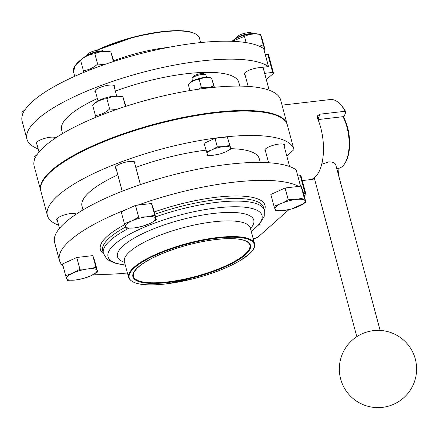 <?xml version="1.0" encoding="UTF-8"?>
<svg xmlns="http://www.w3.org/2000/svg" width="438" height="438" viewBox="0 0 438 438"><rect width="100%" height="100%" fill="white"/><g stroke="black" fill="none" stroke-linecap="round" stroke-linejoin="round"><path stroke-width="0.66" d="M217.297 146.861L223.577 146.61A12.072 3.274 165 0 0 211.943 149.818L217.297 146.861L215.02 138.348L204.053 143.335L207.678 155.402L213.952 155.151L219.98 153.968L225.586 151.942L230.941 148.986L227.322 136.919L215.02 138.348M230.941 148.986L230.399 147.672A12.072 3.274 165 0 1 225.586 151.942A12.072 3.274 165 0 1 213.952 155.151A12.072 3.274 165 0 1 207.13 154.088A12.072 3.274 165 0 1 211.943 149.818L206.336 151.849M199.005 89.155L201.343 87.315L199.219 79.393C202.98 77.597 207.081 77.121 211.521 77.959L214.116 87.321M201.343 87.315C205.811 88.153 209.911 87.677 213.645 85.881M214.412 87.293L211.543 77.959L208.904 77.449A10.862 2.946 165 0 0 199.356 78.446A10.862 2.946 165 0 0 190.585 82.36L188.258 84.375L189.917 90.573M199.219 79.393C195.222 79.732 191.565 81.391 188.258 84.375M287.251 124.627L287.246 124.633A127.606 34.613 165 0 0 287.208 124.447A127.606 34.613 165 0 0 154.992 124.036A127.606 34.613 165 0 0 40.696 190.497A127.606 34.613 165 0 0 40.778 190.798M287.208 124.447L280.67 100.056A127.606 34.613 165 0 0 148.455 99.645A127.606 34.613 165 0 0 34.159 166.106L40.696 190.497M206.544 77.296L205.98 75.183A7.243 1.966 165 0 0 205.553 74.728L203.84 73.825A5.76 1.56 165 0 0 198.211 74.175A5.76 1.56 165 0 0 193.158 76.688L192.129 78.325A7.243 1.966 165 0 0 191.986 78.933L192.55 81.046M205.553 74.728A7.243 1.966 165 0 0 198.474 75.161A7.243 1.966 165 0 0 192.129 78.325M229.605 145.432L223.577 146.61A12.072 3.274 165 0 1 230.399 147.672L227.322 136.919M58.643 225.225A127.606 34.613 165 0 1 47.392 215.491A127.606 34.613 165 0 1 161.688 149.029A127.606 34.613 165 0 1 293.903 149.44A127.606 34.613 165 0 1 293.947 149.621L286.791 155.972M260.26 162.421L259.269 158.72A91.75 24.889 165 0 0 230.864 148.701M205.887 150.174A91.75 24.889 165 0 0 135.813 167.425M117.806 174.855A91.75 24.889 165 0 0 82.021 206.21L83.017 209.911M134.767 163.533A10.26 2.781 165 0 0 135.107 162.465A10.26 2.781 165 0 0 124.474 162.432A10.26 2.781 165 0 0 115.282 167.776A10.26 2.781 165 0 0 116.108 168.531M76.19 214.193A10.26 2.781 165 0 0 65.043 214.73A10.26 2.781 165 0 0 56.579 219.871A10.26 2.781 165 0 0 57.405 220.621M284.207 146.325A10.26 2.781 165 0 0 284.711 145.06A10.26 2.781 165 0 0 274.079 145.027A10.26 2.781 165 0 0 264.891 150.371A10.26 2.781 165 0 0 265.466 151.006M293.903 149.44L287.366 125.049A127.606 34.613 165 0 0 155.151 124.638A127.606 34.613 165 0 0 40.854 191.099L47.392 215.491M239.81 86.1L238.819 82.399A91.75 24.889 165 0 0 115.364 91.104M97.356 98.534A91.75 24.889 165 0 0 61.572 129.889L62.563 133.59M95.977 117.242L95.391 115.451C100.592 115.008 105.339 112.851 109.648 108.969L116.47 109.467M125.925 106.297L122.881 96.809L125.465 106.445M92.632 105.153L95.659 102.53A14.126 3.833 165 0 1 107.064 97.444A14.126 3.833 165 0 1 119.475 96.152L122.881 96.809C117.105 95.719 111.772 96.338 106.883 98.67C101.687 99.114 96.935 101.277 92.632 105.153L95.391 115.451M37.29 154.351A14.126 3.833 165 0 0 36.956 154.625L33.929 157.242L34.553 159.569M36.934 154.871L34.126 157.072M135.484 205.395L138.627 217.138L131.663 220.982L124.376 223.621L126.117 228.242L134.28 227.913L142.115 226.38L149.402 223.741L156.366 219.898L153.218 208.154L151.477 203.533L135.484 205.395L121.227 211.877L124.376 223.621M138.627 217.138L146.79 216.81A15.691 4.26 165 0 0 131.663 220.982A15.691 4.26 165 0 0 125.41 226.534A15.691 4.26 165 0 0 134.28 227.913A15.691 4.26 165 0 0 149.402 223.741A15.691 4.26 165 0 0 155.654 218.19L151.477 203.533M285.089 187.99L288.242 199.761L296.181 199.432L304.218 197.845L301.081 186.134L285.089 187.99L270.837 194.472L273.996 206.276L275.732 210.864L283.671 210.536L291.708 208.942L305.954 202.433L302.828 190.749L301.081 186.134M288.242 199.761L283.183 202.706L273.996 206.276M279.165 204.535A15.691 4.26 165 0 0 274.757 208.45M253.186 238.633L254.593 238.469A2.414 0.657 165 0 0 255.266 238.36A127.606 34.613 165 0 0 257.993 237.095L288.949 209.627M305.932 194.335L301.12 176.377A127.606 34.613 165 0 0 300.89 175.643L305.702 193.601A127.606 34.613 165 0 1 305.932 194.335A127.606 34.613 165 0 1 305.981 194.516L304.246 196.054M300.89 175.643A2.414 0.657 165 0 0 300.304 175.682L297.802 175.972M305.702 193.601A2.414 0.657 165 0 0 305.116 193.64L300.304 175.682M303.644 193.81L305.116 193.64M127.83 208.877A127.606 34.613 165 0 0 59.42 260.386L54.608 242.428A127.606 34.613 165 0 1 155.381 179.81A127.606 34.613 165 0 1 296.165 169.856L300.545 186.194M94.039 274.15A127.606 34.613 165 0 0 127.409 272.973M59.42 260.386A127.606 34.613 165 0 0 63.034 265.855M298.705 186.407A127.606 34.613 165 0 0 137.861 205.121M76.781 257.489L62.525 263.972L65.673 275.71L67.414 280.331L75.577 280.008L83.412 278.469L90.699 275.836L97.663 271.987L94.515 260.249L92.774 255.628L76.781 257.489L79.924 269.228L72.96 273.077L65.673 275.71M102.996 51.126A9.658 2.617 165 0 0 87.425 55.297M103.571 51.087L102.202 50.37A7.807 2.119 165 0 0 94.575 50.841A7.807 2.119 165 0 0 87.731 54.246L86.888 55.56M106.883 98.67L109.648 108.969M156.366 219.898L155.654 218.19A15.691 4.26 165 0 0 146.79 216.81L154.625 215.277M97.663 271.987L95.922 267.366L92.774 255.628M79.924 269.228L88.087 268.905L95.922 267.366M305.954 202.433L304.218 197.845M88.087 268.905A15.691 4.26 165 0 0 72.96 273.077A15.691 4.26 165 0 0 66.707 278.628A15.691 4.26 165 0 0 75.577 280.008A15.691 4.26 165 0 0 90.699 275.836A15.691 4.26 165 0 0 96.951 270.284A15.691 4.26 165 0 0 88.087 268.905M275.25 209.747A15.691 4.26 165 0 0 283.671 210.536A15.691 4.26 165 0 0 303.775 203.374A15.691 4.26 165 0 0 296.181 199.432A15.691 4.26 165 0 0 283.183 202.706M252.348 33.742A9.658 2.617 165 0 0 236.558 38.128M252.94 33.699L251.593 32.992A7.807 2.119 165 0 0 243.966 33.458A7.807 2.119 165 0 0 237.122 36.869L236.219 38.298M83.948 72.347L83.362 70.556C88.558 70.113 93.31 67.956 97.614 64.074L94.854 53.775C99.744 51.443 105.076 50.824 110.852 51.914L113.896 61.402M97.614 64.074L104.441 64.572M94.854 53.775C89.659 54.219 84.906 56.382 80.603 60.258L83.631 57.635A14.126 3.833 -15 0 1 101.654 51.257A14.126 3.833 -15 0 1 107.447 51.257L110.874 51.914L113.431 61.55M74.712 76.316L73.513 71.837A65.191 17.684 -15 0 1 80.603 60.263L83.362 70.556M246.134 42.612L244.459 36.37C249.348 34.038 254.681 33.419 260.457 34.514L262.198 39.13L264.957 49.434L264.098 50.178M259.416 46.253L263.216 44.813L264.957 49.434M231.998 41.303L233.235 40.23A14.126 3.833 -15 0 1 251.259 33.852A14.126 3.833 -15 0 1 257.051 33.852L260.479 34.509L263.216 44.813M244.459 36.37L232.085 41.309M36.956 144.299A10.26 2.781 -15 0 1 36.13 143.549A10.26 2.781 -15 0 1 50.129 137.264A10.26 2.781 -15 0 1 55.741 137.871M95.659 92.21A10.26 2.781 -15 0 1 94.832 91.454A10.26 2.781 -15 0 1 108.838 85.169A10.26 2.781 -15 0 1 114.657 86.144A10.26 2.781 -15 0 1 114.318 87.211M38.188 148.904A127.606 34.613 -15 0 1 26.942 139.169A127.606 34.613 -15 0 1 127.71 76.551A127.606 34.613 -15 0 1 268.499 66.598L263.687 48.64A127.606 34.613 -15 0 0 122.897 58.593A127.606 34.613 -15 0 0 22.13 121.211L26.942 139.169M266.342 79.65L273.498 73.299A127.606 34.613 -15 0 0 273.454 73.119A127.606 34.613 -15 0 0 273.224 72.385A2.414 0.657 -15 0 0 272.639 72.423L264.651 73.349M245.012 74.684A10.26 2.781 -15 0 1 244.437 74.049A10.26 2.781 -15 0 1 258.442 67.764L268.499 66.598M273.454 73.119L268.642 55.161A127.606 34.613 -15 0 0 268.412 54.427A2.414 0.657 -15 0 0 267.826 54.465L265.324 54.755M24.906 109.976L21.9 112.352L22.524 114.674M22.097 112.177L24.928 109.73A14.126 3.833 -15 0 1 25.262 109.456M268.412 54.427L273.224 72.385M314.561 178.983L311.319 179.383M302.247 180.587L310.361 179.624A38.632 17.717 -96.6 0 0 323.02 157.072A38.632 17.717 -96.6 0 0 317.495 118.353L317.326 115.922L319.975 114.187L345.122 111.263L345.867 111.969A37.422 17.164 -96.6 0 0 340.895 104.928L339.998 103.992A38.632 17.717 -96.6 0 0 330.268 99.541L282.034 105.153M345.867 111.969L344.076 116.552L318.015 119.585M345.122 111.263A38.632 17.717 -96.6 0 0 339.998 103.992M338.043 168.4L338.497 175.025M380.135 330.416L335.782 164.902C335.07 162.761 332.628 161.781 328.451 161.956L321.738 164.19M374.118 330.548A12.072 3.274 165 0 0 373.641 330.597A12.072 3.274 165 0 0 362.089 333.772A38.632 38.632 0 0 0 345.544 389.99A38.632 38.632 0 0 0 403.612 397.879A38.632 38.632 0 0 0 374.118 330.548M336.762 168.548L338.278 168.373A30.665 14.065 -96.6 0 0 344.98 163.16A30.665 14.065 -96.6 0 0 346.956 127.069A30.665 14.065 -96.6 0 0 342.943 116.683M344.98 163.16L345.642 162.044A29.455 13.512 -96.6 0 0 347.542 127.37A29.455 13.512 -96.6 0 0 343.266 116.645M155.567 216.909A83.297 22.595 165 0 1 264.317 210.213L263.616 207.596A83.297 22.595 165 0 0 154.866 214.291M125.597 227.021A83.297 22.595 165 0 0 102.695 250.717L103.395 253.334L106.565 258.579L108.317 260.03L114.63 263.057L125.295 265.094M264.399 210.536A85.229 23.121 165 0 0 154.242 211.97M124.737 224.667A85.229 23.121 165 0 0 103.488 253.651M128.92 228.253A83.297 22.595 165 0 0 103.395 253.334M251.209 231.259A79.721 21.626 165 0 0 232.08 206.785A79.721 21.626 165 0 0 129.604 234.248A79.721 21.626 165 0 0 125.273 265.006M250.498 228.592A70.556 19.141 165 0 0 180.68 219.903A70.556 19.141 165 0 0 124.556 262.335M124.403 261.771L128.608 277.457A65.191 17.684 165 0 1 186.999 243.501A65.191 17.684 165 0 1 254.549 243.709L250.344 228.023A65.191 17.684 165 0 0 182.799 227.815A65.191 17.684 165 0 0 124.403 261.771L124.146 261.218M165.909 283.917A64.709 17.553 165 0 0 254.056 243.835A64.709 17.553 165 0 0 155.129 255.343A64.709 17.553 165 0 0 165.909 283.917M167.447 282.554A60.844 16.507 165 0 0 250.333 244.858A60.844 16.507 165 0 0 157.313 255.683A60.844 16.507 165 0 0 167.447 282.554M167.519 281.93A60.362 16.376 165 0 0 249.884 244.962C248.193 240.889 241.995 238.792 231.286 238.672C217.85 238.573 202.219 240.999 184.393 245.942C161.655 252.638 145.821 260.128 136.891 268.412L133.836 272.447L133.272 276.203A60.362 16.376 165 0 0 167.519 281.93M267.826 54.465L272.639 72.423M113.732 60.794A65.191 17.684 -15 0 1 166.67 47.594A65.191 17.684 -15 0 1 168.241 47.419M97.515 50.217A65.191 17.684 -15 0 1 162.465 31.908A65.191 17.684 -15 0 1 199.449 38.09L200.653 42.574M74.947 66.072A64.709 17.553 -15 0 1 82.957 58.216M96.431 50.408A64.709 17.553 -15 0 1 162.153 31.629M319.975 114.187L317.944 119.404M264.317 210.213L264.202 216.345L259.455 224.251L251.237 231.346M250.344 228.023L250.295 227.415M254.549 243.709C255.239 246.616 253.711 249.857 249.967 253.421L240.314 260.506C227.886 267.793 212.112 273.909 192.988 278.853L165.843 283.95C143.905 286.332 131.493 284.169 128.608 277.457M140.412 184.59L134.28 161.715M122.197 191.242L115.621 166.714M75.758 214.483L75.577 213.804M59.486 228.373L56.918 218.803M116.656 95.944L113.831 85.394M98.002 100.948L95.172 90.392M55.308 138.162L55.128 137.483M39.031 152.052L36.469 142.481M289.627 166.555L283.643 144.222M269.178 90.233L263.014 67.233M268.603 162.733L265.072 149.539M248.154 86.412L244.618 73.217M199.449 38.09C196.569 31.377 184.157 29.215 162.219 31.596L135.068 36.693L96.327 50.43M73.513 71.837L75.309 65.278L83.329 57.898M314.249 177.828L356.811 336.663"/></g></svg>
